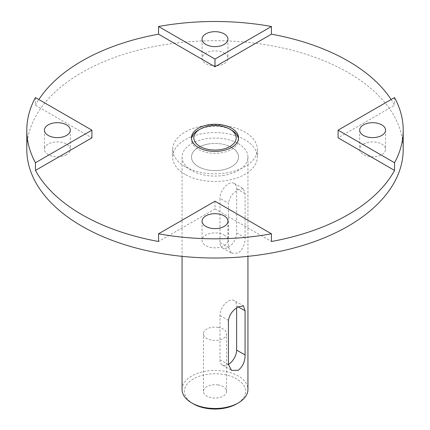 <?xml version="1.0" encoding="UTF-8"?>
<svg xmlns="http://www.w3.org/2000/svg" width="430" height="430" viewBox="0 0 430 430"><rect width="100%" height="100%" fill="white"/><g stroke="black" fill="none" stroke-linecap="round" stroke-linejoin="round"><path stroke-width="0.32" stroke-dasharray="2.15 1.61" d="M185.056 166.652A42.344 24.451 180 0 1 172.656 149.361A42.344 24.451 180 0 1 198.794 126.775A42.344 24.451 180 0 1 244.944 132.075A42.344 24.451 180 0 1 257.344 149.361A42.344 24.451 180 0 1 231.206 171.952A42.344 24.451 180 0 1 185.056 166.652M185.056 174.333A42.344 24.451 180 0 1 172.656 157.047A42.344 24.451 180 0 1 198.794 134.461A42.344 24.451 180 0 1 244.944 139.761A42.344 24.451 180 0 1 257.344 157.047A42.344 24.451 180 0 1 231.206 179.632A42.344 24.451 180 0 1 185.056 174.333M231.636 147.442A23.526 13.583 180 0 1 238.526 157.047A23.526 13.583 180 0 1 224.003 169.592A23.526 13.583 180 0 1 198.364 166.652A23.526 13.583 180 0 1 191.474 157.047A23.526 13.583 180 0 1 205.997 144.496A23.526 13.583 180 0 1 231.636 147.442M224.148 53.078A12.938 7.471 180 0 1 227.938 58.362A12.938 7.471 180 0 1 219.95 65.263A12.938 7.471 180 0 1 205.852 63.645A12.938 7.471 180 0 1 202.062 58.362A12.938 7.471 180 0 1 210.05 51.46A12.938 7.471 180 0 1 224.148 53.078M26.794 149.361A188.206 108.661 180 0 1 162.013 45.102A188.206 108.661 180 0 1 403.206 149.361M363.474 144.082A12.938 7.471 180 0 1 377.572 142.459A12.938 7.471 180 0 1 385.56 149.361A12.938 7.471 180 0 1 381.77 154.644A12.938 7.471 180 0 1 367.671 156.262A12.938 7.471 180 0 1 359.684 149.361A12.938 7.471 180 0 1 363.474 144.082M224.148 235.081A12.938 7.471 180 0 1 227.938 240.365A12.938 7.471 180 0 1 219.95 247.266A12.938 7.471 180 0 1 205.852 245.648A12.938 7.471 180 0 1 202.062 240.365A12.938 7.471 180 0 1 210.05 233.463A12.938 7.471 180 0 1 224.148 235.081M66.526 154.644A12.938 7.471 180 0 1 52.428 156.262A12.938 7.471 180 0 1 44.441 149.361A12.938 7.471 180 0 1 48.23 144.082A12.938 7.471 180 0 1 62.328 142.459A12.938 7.471 180 0 1 70.316 149.361A12.938 7.471 180 0 1 66.526 154.644M391.128 99.54A188.206 108.661 180 0 1 394.541 105.253L338.098 137.837M394.541 97.567L394.541 105.253M35.459 97.567L35.459 105.253A188.206 108.661 180 0 1 38.872 99.54M35.459 105.253L91.902 137.837M215 201.224L215 208.91L158.557 241.493M215 208.91L271.443 241.493M218.257 327.359A11.567 6.681 0 0 0 203.433 333.766A11.567 6.681 0 0 0 211.743 340.173A11.567 6.681 0 0 0 226.567 333.766A11.567 6.681 0 0 0 218.257 327.359M224.272 175.295A32.938 19.017 180 0 1 182.062 157.047A32.938 19.017 180 0 1 205.728 138.799A32.938 19.017 180 0 1 247.938 157.047A32.938 19.017 180 0 1 224.272 175.295M208.378 144.012A23.526 13.583 180 0 1 238.526 157.047A23.526 13.583 180 0 1 221.622 170.081A23.526 13.583 180 0 1 191.474 157.047A23.526 13.583 180 0 1 208.378 144.012M222.428 247.911L231.652 253.238L228.438 247.4L228.438 203.218L219.988 198.343L219.988 242.525A11.76 6.789 120 0 0 222.428 247.911A11.76 6.789 120 0 0 231.49 244.756A11.76 6.789 120 0 0 236.624 232.92L236.624 188.738A11.76 6.789 120 0 0 234.189 183.357A11.76 6.789 120 0 0 225.126 186.507A11.76 6.789 120 0 0 219.988 198.343M234.189 183.357L243.418 188.684L245.073 193.618L245.073 237.795L236.624 232.92M228.438 364.575L219.988 359.695L219.988 315.518A11.76 6.789 120 0 1 225.126 303.682A11.76 6.789 120 0 1 234.189 300.527L243.326 305.805M238.29 306.875L236.624 305.913A11.76 6.789 120 0 0 234.189 300.527M219.988 359.695A11.76 6.789 120 0 0 222.428 365.081A11.76 6.789 120 0 0 228.438 364.425M236.624 305.913L236.624 307.955M243.418 188.679L238.29 189.7C232.732 192.898 229.448 197.402 228.438 203.218M231.652 253.238L238.29 253.087C242.848 249.319 245.111 244.219 245.073 237.795M218.257 384.984A11.567 6.681 0 0 0 203.433 391.391A11.567 6.681 0 0 0 211.743 397.798A11.567 6.681 0 0 0 226.567 391.391A11.567 6.681 0 0 0 218.257 384.984M193.376 403.877A30.584 17.657 180 0 1 206.389 374.449A30.584 17.657 180 0 1 241.305 382.383A30.584 17.657 180 0 1 236.624 403.877M182.062 389.472A32.938 19.017 180 0 1 205.728 371.224A32.938 19.017 180 0 1 247.938 389.472M238.467 138.799A23.526 13.583 180 0 1 238.526 139.761A23.526 13.583 180 0 1 221.622 152.79A23.526 13.583 180 0 1 191.474 139.761A23.526 13.583 180 0 1 191.533 138.799M198.364 130.156A23.526 13.583 180 0 1 208.378 126.726A23.526 13.583 180 0 1 231.636 130.156M228.438 247.4L219.988 242.525M245.073 193.618L236.624 188.738M228.438 320.393L219.988 315.518M172.656 149.361L172.656 157.047M257.344 149.361L257.344 157.047M238.526 139.761L238.526 137.837M191.474 139.761L191.474 137.837M227.938 39.151L227.938 58.362M202.062 39.151L202.062 58.362M385.56 130.156L385.56 149.361M359.684 130.156L359.684 149.361M227.938 221.154L227.938 240.365M202.062 221.154L202.062 240.365M44.441 130.156L44.441 149.361M70.316 130.156L70.316 149.361M222.428 365.081L231.501 370.321M203.433 391.391L203.433 333.766M226.567 391.391L226.567 333.766M182.062 157.047L182.062 256.344M247.938 157.047L247.938 256.344"/><path stroke-width="0.64" d="M224.148 33.868A12.938 7.471 180 0 1 227.938 39.151A12.938 7.471 180 0 1 219.95 46.053A12.938 7.471 180 0 1 205.852 44.435A12.938 7.471 180 0 1 202.062 39.151A12.938 7.471 180 0 1 210.05 32.25A12.938 7.471 180 0 1 224.148 33.868M403.206 130.156L403.206 149.361A188.206 108.661 180 0 1 267.987 253.625A188.206 108.661 180 0 1 26.794 149.361L26.794 130.156A188.206 108.661 180 0 1 35.459 97.567L91.902 130.156L91.902 137.837L35.459 170.425A188.206 108.661 180 0 0 81.92 214.672A188.206 108.661 180 0 0 158.557 241.493L158.557 233.812A188.206 108.661 180 0 0 267.987 234.42A188.206 108.661 180 0 0 271.443 233.812L271.443 241.493A188.206 108.661 180 0 0 348.08 214.672A188.206 108.661 180 0 0 394.541 170.425L338.098 137.837L338.098 130.156L394.541 97.567A188.206 108.661 180 0 1 403.206 130.156A188.206 108.661 180 0 1 394.541 162.739L394.541 170.425M271.443 26.499L215 59.082L158.557 26.499A188.206 108.661 180 0 1 162.013 25.891A188.206 108.661 180 0 1 271.443 26.499L271.443 34.18A188.206 108.661 180 0 1 348.08 61.006A188.206 108.661 180 0 1 391.128 99.54M26.794 130.156A188.206 108.661 180 0 0 35.459 162.739L35.459 170.425M38.872 99.54A188.206 108.661 180 0 1 81.92 61.006A188.206 108.661 180 0 1 158.557 34.18L158.557 26.499M363.474 124.872A12.938 7.471 180 0 1 377.572 123.254A12.938 7.471 180 0 1 385.56 130.156A12.938 7.471 180 0 1 381.77 135.434A12.938 7.471 180 0 1 367.671 137.057A12.938 7.471 180 0 1 359.684 130.156A12.938 7.471 180 0 1 363.474 124.872M224.148 215.876A12.938 7.471 180 0 1 227.938 221.154A12.938 7.471 180 0 1 219.95 228.056A12.938 7.471 180 0 1 205.852 226.438A12.938 7.471 180 0 1 202.062 221.154A12.938 7.471 180 0 1 210.05 214.253A12.938 7.471 180 0 1 224.148 215.876M66.526 135.434A12.938 7.471 180 0 1 52.428 137.057A12.938 7.471 180 0 1 44.441 130.156A12.938 7.471 180 0 1 48.23 124.872A12.938 7.471 180 0 1 62.328 123.254A12.938 7.471 180 0 1 70.316 130.156A12.938 7.471 180 0 1 66.526 135.434M215 59.082L215 66.768L271.443 34.18M215 66.768L158.557 34.18M158.557 233.812L215 201.224L271.443 233.812M221.622 150.871A23.526 13.583 0 0 0 238.526 137.837A23.526 13.583 0 0 0 208.378 124.802A23.526 13.583 0 0 0 191.474 137.837A23.526 13.583 0 0 0 221.622 150.871M394.541 162.739L338.098 130.156M35.459 162.739L91.902 130.156M231.501 370.321L228.438 364.575L228.438 320.393C229.448 314.577 232.732 310.073 238.29 306.875L243.418 305.854L245.073 310.788L238.29 306.875M228.438 364.425A11.76 6.789 120 0 0 236.624 350.095L236.624 307.955M231.652 370.413L238.29 370.262C242.848 366.489 245.111 361.394 245.073 354.97L245.073 310.788M247.938 256.344L247.938 389.472A32.938 19.017 180 0 1 238.29 402.915L236.624 403.877A30.584 17.657 180 0 1 223.611 408.333A30.584 17.657 180 0 1 193.376 403.877L191.71 402.915A32.938 19.017 180 0 1 182.062 389.472L182.062 256.344M238.29 402.915A32.938 19.017 180 0 1 224.272 407.715A32.938 19.017 180 0 1 191.71 402.915M191.533 138.799A23.526 13.583 180 0 1 198.364 130.156L200.031 129.194A21.172 12.223 180 0 1 209.039 126.108A21.172 12.223 180 0 1 229.969 129.194A21.172 12.223 180 0 1 220.961 149.565A21.172 12.223 180 0 1 196.79 144.072A21.172 12.223 180 0 1 200.031 129.194M229.969 129.194L231.636 130.156A23.526 13.583 180 0 1 238.467 138.799M245.073 354.97L236.624 350.095"/></g></svg>
